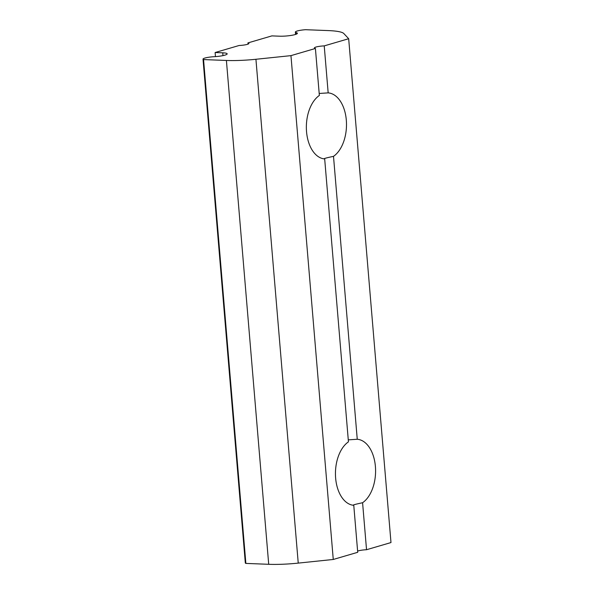 <?xml version="1.0" encoding="UTF-8"?>
<svg xmlns="http://www.w3.org/2000/svg" width="594" height="594" viewBox="0 0 594 594"><rect width="100%" height="100%" fill="white"/><g stroke="black" fill="none" stroke-linecap="round" stroke-linejoin="round"><path stroke-width="0.89" d="M357.618 551.098A8.004 1.27 175.2 0 1 366.535 549.725L362.585 502.732C354.737 504.388 351.797 505.249 353.772 505.316L357.714 552.301L333.264 559.466L298.24 563.112A40.006 6.348 175.2 0 1 268.711 564.3L245.864 563.409A9.601 1.522 175.2 0 1 245.322 562.971L203.014 59.133A9.601 1.522 175.2 0 1 213.491 56.734A11.204 1.775 175.2 0 0 227.175 53.854A11.204 1.775 175.2 0 0 222.75 52.821L222.98 55.613M298.24 563.112L255.932 59.274L290.956 55.636L315.407 48.47A8.004 1.27 175.2 0 1 314.389 47.943A8.004 1.27 175.2 0 1 324.227 45.886L328.17 92.879L319.186 93.466M315.407 48.47L319.357 95.456A33.078 20.048 92.2 0 0 306.541 131.727A33.078 20.048 92.2 0 0 324.68 158.932L348.44 441.847A33.078 20.048 92.2 0 0 335.632 478.118A33.078 20.048 92.2 0 0 353.772 505.316M362.585 502.732A33.078 20.048 92.2 0 0 375.401 466.461A33.078 20.048 92.2 0 0 357.254 439.263L348.27 439.857M295.567 34.437L295.367 32.076A9.601 1.522 175.2 0 0 296.012 32.559A11.204 1.775 175.2 0 1 297.401 33.279A11.204 1.775 175.2 0 1 291.275 35.395A11.204 1.775 175.2 0 1 279.507 36.189L271.874 35.892L247.906 42.916L248.002 44.127M247.906 42.916A8.004 1.27 175.2 0 1 248.923 43.436A8.004 1.27 175.2 0 1 239.085 45.5L215.117 52.524L222.75 52.821M295.367 32.076A9.601 1.522 175.2 0 1 305.524 29.7L328.371 30.591A40.006 6.348 175.2 0 1 343.815 33.531L348.678 38.721L390.986 542.56L366.535 549.725M255.932 59.274A40.006 6.348 175.2 0 1 226.403 60.462L203.556 59.578A9.601 1.522 175.2 0 1 203.014 59.133M324.227 45.886L348.678 38.721M203.556 59.578L245.864 563.409L203.556 59.578M215.459 56.616L215.117 52.524M357.254 439.263L333.501 156.348A33.078 20.048 92.2 0 0 346.309 120.077A33.078 20.048 92.2 0 0 328.17 92.879M290.956 55.636L333.264 559.466M296.012 32.559L296.154 34.222M333.501 156.348C325.646 158.004 322.713 158.865 324.68 158.932M268.711 564.3L226.403 60.462"/></g></svg>
